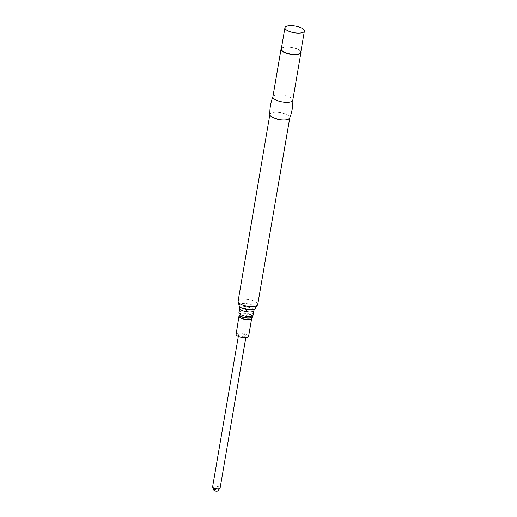 <?xml version="1.0" encoding="UTF-8"?>
<svg xmlns="http://www.w3.org/2000/svg" width="517" height="517" viewBox="0 0 517 517"><rect width="100%" height="100%" fill="white"/><g stroke="black" fill="none" stroke-linecap="round" stroke-linejoin="round"><path stroke-width="0.39" stroke-dasharray="2.58 1.94" d="M239.281 334.189A3.8 1.305 -170.3 0 1 243.591 334.35A3.8 1.305 -170.3 0 1 246.098 336.05A3.8 1.305 -170.3 0 1 244.16 336.832A3.8 1.305 -170.3 0 1 240.347 336.218A3.8 1.305 -170.3 0 1 238.608 334.764A3.8 1.305 -170.3 0 1 239.281 334.189M236.127 334.344A6.32 2.165 -170.3 0 1 242.719 333.271A6.32 2.165 -170.3 0 1 248.58 336.47M239.41 313.651A6.824 2.339 -170.3 0 1 246.17 313.076A6.824 2.339 -170.3 0 1 252.361 315.868M238.964 312.559A7.193 2.462 -170.3 0 1 246.467 311.344A7.193 2.462 -170.3 0 1 253.143 314.982C253.304 312.404 252.218 310.568 249.898 309.483L247.01 308.578L243.824 308.449C241.665 308.423 240.043 309.793 238.964 312.559M269.874 114.632A10.094 3.457 -170.3 0 1 269.887 114.386A10.094 3.457 -170.3 0 1 280.427 112.68A10.094 3.457 -170.3 0 1 289.798 117.792A10.094 3.457 -170.3 0 1 289.727 118.031M272.892 96.821A10.094 3.457 -170.3 0 1 272.957 96.582A10.094 3.457 -170.3 0 1 283.426 95.109A10.094 3.457 -170.3 0 1 292.816 99.975A10.094 3.457 -170.3 0 1 292.796 100.22M281.39 48.462A10.094 3.457 -170.3 0 1 281.939 48.016A10.094 3.457 -170.3 0 1 291.575 47.435A10.094 3.457 -170.3 0 1 300.474 51.189A10.094 3.457 -170.3 0 1 300.842 51.784M281.306 48.973A9.868 3.38 -170.3 0 1 282.179 47.868A9.868 3.38 -170.3 0 1 291.601 47.299A9.868 3.38 -170.3 0 1 300.293 50.97A9.868 3.38 -170.3 0 1 300.758 52.295M212.61 486.852A3.8 1.305 -170.3 0 1 216.578 486.213A3.8 1.305 -170.3 0 1 220.106 488.138M213.922 490.219A1.99 0.679 -170.3 0 1 215.977 489.735A1.99 0.679 -170.3 0 1 217.754 490.872M239.229 316.21A6.32 2.165 -170.3 0 1 245.821 315.137A6.32 2.165 -170.3 0 1 251.682 318.336M239.138 314.821A6.689 2.288 -170.3 0 1 246.118 313.405A6.689 2.288 -170.3 0 1 252.225 317.057M239.72 308.126A7.193 2.462 -170.3 0 1 247.223 306.911A7.193 2.462 -170.3 0 1 253.899 310.549M239.371 306.264A8.356 2.863 -170.3 0 1 247.759 303.796A8.356 2.863 -170.3 0 1 254.849 308.907M238.104 301.249A9.946 3.406 -170.3 0 1 248.483 299.569A9.946 3.406 -170.3 0 1 257.705 304.603M239.08 314.62C241.911 319.435 244.638 319.403 249.814 318.743L252.348 316.889M246.137 316.275L247.41 313.993L246.551 310.859L245.943 310.349L247.294 310.581L245.407 311.867L244.696 313.541L245.142 316.107M238.608 334.764L238.318 336.47M246.098 336.05L245.808 337.75"/><path stroke-width="0.78" d="M239.229 316.21A6.32 2.165 -170.3 0 0 243.404 319.034A6.32 2.165 -170.3 0 0 250.558 319.299A6.32 2.165 -170.3 0 0 251.682 318.336L248.58 336.47A6.32 2.165 -170.3 0 1 247.462 337.433A6.32 2.165 -170.3 0 1 240.302 337.168A6.32 2.165 -170.3 0 1 236.127 334.344L239.164 314.918A6.689 2.288 -170.3 0 1 239.138 314.821M252.361 315.868A6.824 2.339 -170.3 0 1 252.348 316.889A6.824 2.339 -170.3 0 1 251.288 317.567A6.824 2.339 -170.3 0 1 244.082 317.419A6.824 2.339 -170.3 0 1 239.08 314.62A6.824 2.339 -170.3 0 1 239.41 313.651M239.72 308.126A7.193 2.462 -170.3 0 0 244.476 311.344A7.193 2.462 -170.3 0 0 252.619 311.648A7.193 2.462 -170.3 0 0 253.899 310.549L253.143 314.982A7.193 2.462 -170.3 0 1 251.863 316.081A7.193 2.462 -170.3 0 1 243.714 315.777A7.193 2.462 -170.3 0 1 238.964 312.559L239.72 308.126L238.104 301.249L269.868 114.509M292.816 99.975C293.023 106.205 291.995 112.221 289.727 118.031A10.094 3.457 -170.3 0 1 288.001 119.33A10.094 3.457 -170.3 0 1 276.899 118.994A10.094 3.457 -170.3 0 1 269.874 114.632C269.661 108.402 270.695 102.385 272.957 96.582M300.842 51.784A10.094 3.457 -170.3 0 1 300.946 52.547L292.796 100.22A10.094 3.457 -170.3 0 1 291.006 101.759A10.094 3.457 -170.3 0 1 279.568 101.332A10.094 3.457 -170.3 0 1 272.892 96.821L281.041 49.147A10.094 3.457 -170.3 0 1 281.39 48.462M300.946 52.547A10.094 3.457 -170.3 0 1 299.156 54.085A10.094 3.457 -170.3 0 1 287.717 53.658A10.094 3.457 -170.3 0 1 281.041 49.147M304.39 31.046L300.758 52.295A9.868 3.38 -170.3 0 1 299.007 53.8A9.868 3.38 -170.3 0 1 287.827 53.387A9.868 3.38 -170.3 0 1 281.306 48.973L284.938 27.718A9.868 3.38 -170.3 0 1 295.233 26.05A9.868 3.38 -170.3 0 1 304.39 31.046A9.868 3.38 -170.3 0 1 302.639 32.545A9.868 3.38 -170.3 0 1 291.459 32.132A9.868 3.38 -170.3 0 1 284.938 27.718M245.808 337.75L220.106 488.138A3.8 1.305 -170.3 0 1 219.977 488.391A3.8 1.305 -170.3 0 1 218.161 488.92A3.8 1.305 -170.3 0 1 212.649 487.137A3.8 1.305 -170.3 0 1 212.61 486.852L238.318 336.47M219.977 488.391L217.754 490.872A1.99 0.679 -170.3 0 1 216.804 491.15A1.99 0.679 -170.3 0 1 213.922 490.219L212.649 487.137M252.225 317.057A6.689 2.288 -170.3 0 1 252.173 317.141A6.689 2.288 -170.3 0 1 251.133 317.806A6.689 2.288 -170.3 0 1 244.069 317.658A6.689 2.288 -170.3 0 1 239.164 314.918L239.08 314.62M253.899 310.549L254.849 308.907A8.356 2.863 -170.3 0 1 254.028 309.295A8.356 2.863 -170.3 0 1 245.963 309.282A8.356 2.863 -170.3 0 1 239.371 306.264M254.849 308.907L257.705 304.603A9.946 3.406 -170.3 0 1 255.941 306.116A9.946 3.406 -170.3 0 1 244.677 305.696A9.946 3.406 -170.3 0 1 238.104 301.249M251.682 318.336L252.348 316.889M245.142 316.107L245.556 316.682L244.812 316.96L246.163 317.192L245.556 316.682L246.137 316.275M257.705 304.603L289.772 117.908"/></g></svg>
